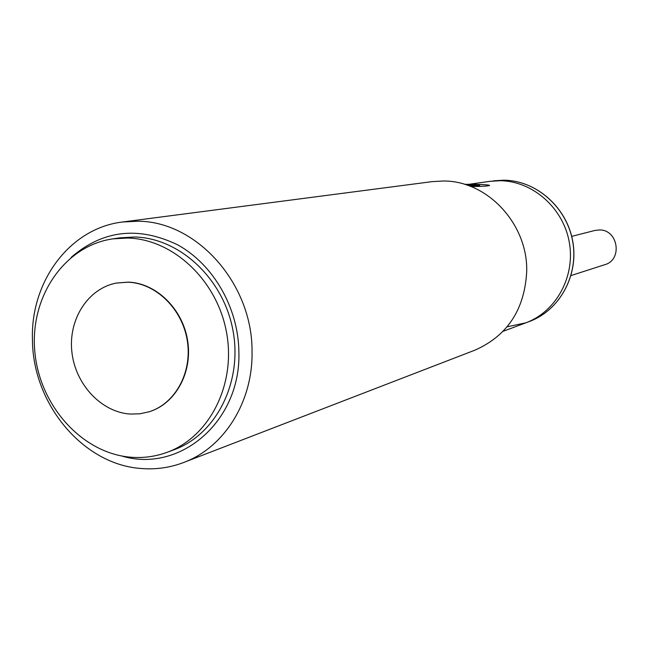 <?xml version="1.0" encoding="UTF-8"?>
<svg xmlns="http://www.w3.org/2000/svg" width="649" height="649" viewBox="0 0 649 649"><rect width="100%" height="100%" fill="white"/><g stroke="black" fill="none" stroke-linecap="round" stroke-linejoin="round"><path stroke-width="0.97" d="M466.363 184.892L477.818 185.476L469.487 185.979M467.296 185.2L471.669 185.468L468.627 185.663M464.497 184.308L474.589 184.357C484.714 184.567 489.711 184.957 489.589 185.517C488.072 186.085 481.899 186.433 471.069 186.588M469.746 186.076L479.7 185.484L466.079 184.795M571.047 275.549L604.787 264.695C622.87 259.876 618.181 229.495 599.408 229.949L594.89 230.46L571.696 236.374M507.129 326.82L525.844 322.821C556.234 311.666 575.549 276.36 569.278 242.158C563.243 207.915 532.707 181.063 500.16 180.714L489.881 181.347L503.908 180.179C536.334 180.519 566.739 207.201 572.734 241.233C578.973 275.233 559.722 310.36 529.43 321.482C559.673 310.376 578.892 275.273 572.661 241.266C566.666 207.218 536.285 180.527 503.908 180.179L493.678 180.811M131.349 457.269C82.382 453.659 39.362 405.722 34.803 351.385C29.724 297.072 64.283 245.784 112.812 238.873L127.561 238.029C173.161 239.067 217.196 280.409 226.533 332.466C236.236 384.476 209.489 437.028 167.069 452.329C155.541 456.539 143.632 458.178 131.349 457.269M167.069 452.329L173.835 449.83C216.036 434.611 242.645 382.399 233.023 330.755C223.751 279.062 179.984 238.013 134.627 236.999L119.951 237.834L112.812 238.873M116.715 283.005L128.324 282.128C156.149 283.045 182.547 308.721 187.585 340.336C192.858 371.918 175.838 403.37 149.603 411.636L149.424 411.693M130.254 414.062C101.203 412.212 75.162 384.151 71.852 351.701C68.25 319.276 88.086 288.278 116.536 283.037L127.967 282.201C155.809 283.11 182.207 308.794 187.253 340.425C192.526 372.015 175.498 403.483 149.254 411.75L139.884 413.802L130.254 414.062M32.45 340.011C30.3 281.552 69.865 228.083 122.62 221.999L137.604 221.228C196.574 221.049 252.648 283.694 252.031 351.58C253.013 401.772 224.213 447.461 183.74 462.469C170.208 467.629 156.214 469.649 141.75 468.537C83.478 465.025 32.783 404.295 32.45 340.011M183.74 462.469L474.963 350.144C507.461 335.752 524.716 309.468 526.712 271.298C527.84 223.881 487.302 180.6 443.324 181.006L432.129 181.639L122.62 221.999M71.179 257.345C102.785 230.087 138.286 225.917 177.672 244.843C213.399 264.459 238.386 307.853 238.881 351.896C241.225 421.339 179.692 473.673 121.663 455.979M503.145 331.298L525.844 322.821C556.234 311.666 575.549 276.36 569.278 242.158C563.243 207.915 532.707 181.063 500.16 180.714L489.881 181.347L468.992 184.3M525.844 322.821L529.43 321.482"/></g></svg>
